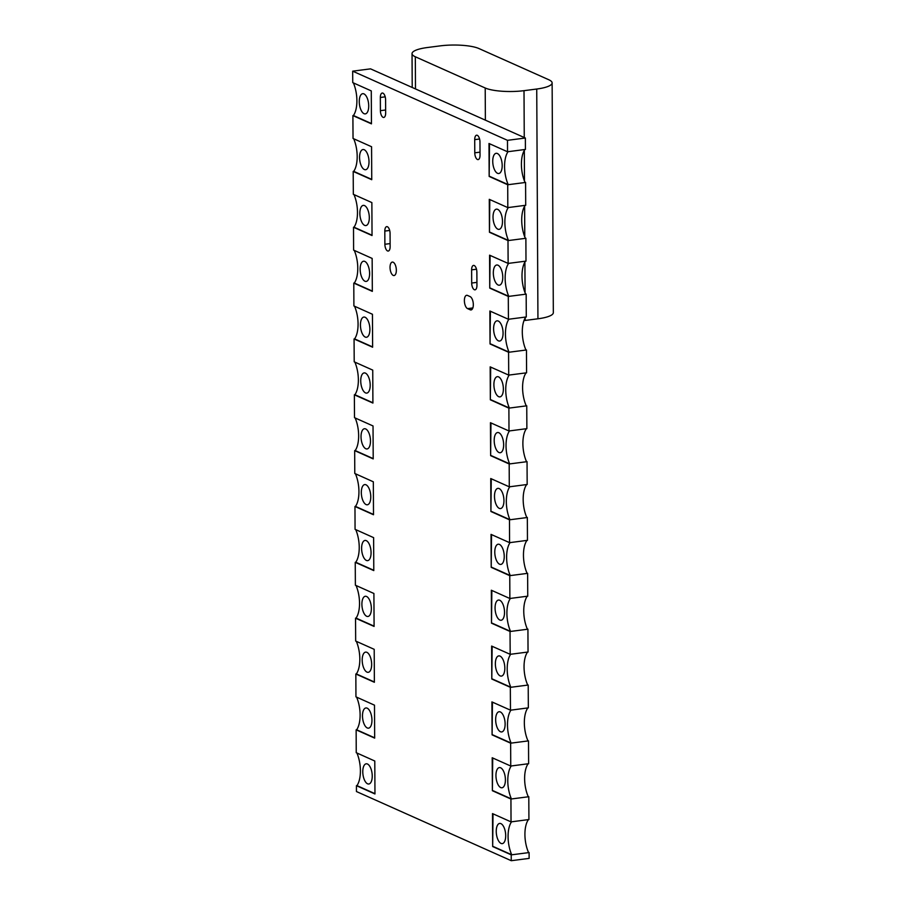 <?xml version="1.0" encoding="UTF-8"?>
<svg xmlns="http://www.w3.org/2000/svg" width="906" height="906" viewBox="0 0 906 906"><rect width="100%" height="100%" fill="white"/><g stroke="black" fill="none" stroke-linecap="round" stroke-linejoin="round"><path stroke-width="1.36" d="M393.227 275.413A6.784 3.058 82.6 0 1 390.067 268.301A6.784 3.058 82.6 0 1 392.321 262.083A6.784 3.058 82.6 0 1 393.147 262.219A6.784 3.058 82.6 0 1 396.307 269.331A6.784 3.058 82.6 0 1 394.053 275.549A6.784 3.058 82.6 0 1 393.227 275.413M476.941 285.39A5.663 2.548 82.6 0 1 475.038 289.829A5.663 2.548 82.6 0 1 474.336 289.716A5.663 2.548 82.6 0 1 471.686 283.046L471.618 269.852A5.663 2.548 82.6 0 1 473.521 265.413A5.663 2.548 82.6 0 1 476.873 272.208L476.941 285.39M390.135 246.613A5.663 2.548 82.6 0 1 388.232 251.053A5.663 2.548 82.6 0 1 387.541 250.939A5.663 2.548 82.6 0 1 384.88 244.269L384.812 231.075A5.663 2.548 82.6 0 1 386.715 226.636A5.663 2.548 82.6 0 1 390.067 233.42L390.135 246.613M480.033 155.175A5.663 2.548 82.6 0 1 478.13 159.603A5.663 2.548 82.6 0 1 477.428 159.49A5.663 2.548 82.6 0 1 474.778 152.82L474.71 139.637A5.663 2.548 82.6 0 1 476.613 135.198A5.663 2.548 82.6 0 1 479.965 141.982L480.033 155.175M385.662 113.012A5.663 2.548 82.6 0 1 383.759 117.452A5.663 2.548 82.6 0 1 383.068 117.338A5.663 2.548 82.6 0 1 380.407 110.668L380.339 97.474A5.663 2.548 82.6 0 1 382.241 93.035A5.663 2.548 82.6 0 1 385.594 99.819L385.662 113.012M366.386 560.429A10.181 4.587 82.6 0 1 361.664 549.761A10.181 4.587 82.6 0 1 365.039 540.429A10.181 4.587 82.6 0 1 366.284 540.644A10.181 4.587 82.6 0 1 371.018 551.301A10.181 4.587 82.6 0 1 367.643 560.633A10.181 4.587 82.6 0 1 366.386 560.429M366.103 504.585A10.181 4.587 82.6 0 1 361.369 493.917A10.181 4.587 82.6 0 1 364.744 484.585A10.181 4.587 82.6 0 1 365.99 484.801A10.181 4.587 82.6 0 1 370.724 495.457A10.181 4.587 82.6 0 1 367.349 504.789A10.181 4.587 82.6 0 1 366.103 504.585M365.809 448.742A10.181 4.587 82.6 0 1 361.075 438.074A10.181 4.587 82.6 0 1 364.45 428.742A10.181 4.587 82.6 0 1 365.707 428.957A10.181 4.587 82.6 0 1 370.429 439.614A10.181 4.587 82.6 0 1 367.055 448.946A10.181 4.587 82.6 0 1 365.809 448.742M365.514 392.898A10.181 4.587 82.6 0 1 360.781 382.23A10.181 4.587 82.6 0 1 364.155 372.91A10.181 4.587 82.6 0 1 365.412 373.113A10.181 4.587 82.6 0 1 370.146 383.77A10.181 4.587 82.6 0 1 366.771 393.102A10.181 4.587 82.6 0 1 365.514 392.898M365.22 337.055A10.181 4.587 82.6 0 1 360.486 326.387A10.181 4.587 82.6 0 1 363.861 317.066A10.181 4.587 82.6 0 1 365.118 317.27A10.181 4.587 82.6 0 1 369.852 327.927A10.181 4.587 82.6 0 1 366.477 337.259A10.181 4.587 82.6 0 1 365.22 337.055M364.925 281.211A10.181 4.587 82.6 0 1 360.203 270.543A10.181 4.587 82.6 0 1 363.578 261.222A10.181 4.587 82.6 0 1 364.824 261.426A10.181 4.587 82.6 0 1 369.557 272.083A10.181 4.587 82.6 0 1 366.183 281.415A10.181 4.587 82.6 0 1 364.925 281.211M364.642 225.368A10.181 4.587 82.6 0 1 359.909 214.699A10.181 4.587 82.6 0 1 363.283 205.379A10.181 4.587 82.6 0 1 364.529 205.583A10.181 4.587 82.6 0 1 369.263 216.24A10.181 4.587 82.6 0 1 365.888 225.571A10.181 4.587 82.6 0 1 364.642 225.368M364.348 169.524A10.181 4.587 82.6 0 1 359.614 158.867A10.181 4.587 82.6 0 1 362.989 149.535A10.181 4.587 82.6 0 1 364.246 149.739A10.181 4.587 82.6 0 1 368.969 160.396A10.181 4.587 82.6 0 1 365.594 169.728A10.181 4.587 82.6 0 1 364.348 169.524M364.053 113.68A10.181 4.587 82.6 0 1 359.32 103.024A10.181 4.587 82.6 0 1 362.694 93.692A10.181 4.587 82.6 0 1 363.952 93.896A10.181 4.587 82.6 0 1 368.674 104.564A10.181 4.587 82.6 0 1 365.299 113.884A10.181 4.587 82.6 0 1 364.053 113.68M497.519 173.306A10.181 4.587 82.6 0 1 492.785 162.638A10.181 4.587 82.6 0 1 496.16 153.307A10.181 4.587 82.6 0 1 497.417 153.522A10.181 4.587 82.6 0 1 502.139 164.179A10.181 4.587 82.6 0 1 498.764 173.51A10.181 4.587 82.6 0 1 497.519 173.306M497.813 229.15A10.181 4.587 82.6 0 1 493.079 218.482A10.181 4.587 82.6 0 1 496.454 209.15A10.181 4.587 82.6 0 1 497.7 209.365A10.181 4.587 82.6 0 1 502.434 220.022A10.181 4.587 82.6 0 1 499.059 229.354A10.181 4.587 82.6 0 1 497.813 229.15M498.096 284.994A10.181 4.587 82.6 0 1 493.374 274.325A10.181 4.587 82.6 0 1 496.748 264.994A10.181 4.587 82.6 0 1 497.994 265.209A10.181 4.587 82.6 0 1 502.728 275.866A10.181 4.587 82.6 0 1 499.353 285.197A10.181 4.587 82.6 0 1 498.096 284.994M498.391 340.837A10.181 4.587 82.6 0 1 493.657 330.169A10.181 4.587 82.6 0 1 497.032 320.837A10.181 4.587 82.6 0 1 498.289 321.041A10.181 4.587 82.6 0 1 503.023 331.709A10.181 4.587 82.6 0 1 499.648 341.041A10.181 4.587 82.6 0 1 498.391 340.837M498.685 396.681A10.181 4.587 82.6 0 1 493.951 386.013A10.181 4.587 82.6 0 1 497.326 376.681A10.181 4.587 82.6 0 1 498.583 376.885A10.181 4.587 82.6 0 1 503.317 387.553A10.181 4.587 82.6 0 1 499.942 396.885A10.181 4.587 82.6 0 1 498.685 396.681M498.98 452.524A10.181 4.587 82.6 0 1 494.246 441.856A10.181 4.587 82.6 0 1 497.62 432.524A10.181 4.587 82.6 0 1 498.878 432.728A10.181 4.587 82.6 0 1 503.6 443.396A10.181 4.587 82.6 0 1 500.225 452.728A10.181 4.587 82.6 0 1 498.98 452.524M499.274 508.368A10.181 4.587 82.6 0 1 494.54 497.7A10.181 4.587 82.6 0 1 497.915 488.368A10.181 4.587 82.6 0 1 499.161 488.572A10.181 4.587 82.6 0 1 503.895 499.24A10.181 4.587 82.6 0 1 500.52 508.572A10.181 4.587 82.6 0 1 499.274 508.368M499.557 564.2A10.181 4.587 82.6 0 1 494.835 553.543A10.181 4.587 82.6 0 1 498.209 544.212A10.181 4.587 82.6 0 1 499.455 544.415A10.181 4.587 82.6 0 1 504.189 555.084A10.181 4.587 82.6 0 1 500.814 564.415A10.181 4.587 82.6 0 1 499.557 564.2M499.852 620.044A10.181 4.587 82.6 0 1 495.118 609.387A10.181 4.587 82.6 0 1 498.504 600.055A10.181 4.587 82.6 0 1 499.75 600.259A10.181 4.587 82.6 0 1 504.483 610.927A10.181 4.587 82.6 0 1 501.109 620.259A10.181 4.587 82.6 0 1 499.852 620.044M500.146 675.887A10.181 4.587 82.6 0 1 495.412 665.231A10.181 4.587 82.6 0 1 498.787 655.899A10.181 4.587 82.6 0 1 500.044 656.103A10.181 4.587 82.6 0 1 504.778 666.771A10.181 4.587 82.6 0 1 501.403 676.103A10.181 4.587 82.6 0 1 500.146 675.887M500.44 731.731A10.181 4.587 82.6 0 1 495.707 721.074A10.181 4.587 82.6 0 1 499.081 711.742A10.181 4.587 82.6 0 1 500.339 711.946A10.181 4.587 82.6 0 1 505.072 722.614A10.181 4.587 82.6 0 1 501.686 731.946A10.181 4.587 82.6 0 1 500.44 731.731M500.735 787.574A10.181 4.587 82.6 0 1 496.001 776.918A10.181 4.587 82.6 0 1 499.376 767.586A10.181 4.587 82.6 0 1 500.633 767.79A10.181 4.587 82.6 0 1 505.355 778.458A10.181 4.587 82.6 0 1 501.981 787.778A10.181 4.587 82.6 0 1 500.735 787.574M501.029 843.418A10.181 4.587 82.6 0 1 496.295 832.761A10.181 4.587 82.6 0 1 499.67 823.429A10.181 4.587 82.6 0 1 500.916 823.633A10.181 4.587 82.6 0 1 505.65 834.301A10.181 4.587 82.6 0 1 502.275 843.622A10.181 4.587 82.6 0 1 501.029 843.418M367.564 783.803A10.181 4.587 82.6 0 1 362.83 773.135A10.181 4.587 82.6 0 1 366.205 763.803A10.181 4.587 82.6 0 1 367.462 764.007A10.181 4.587 82.6 0 1 372.185 774.675A10.181 4.587 82.6 0 1 368.81 784.007A10.181 4.587 82.6 0 1 367.564 783.803M367.27 727.96A10.181 4.587 82.6 0 1 362.536 717.292A10.181 4.587 82.6 0 1 365.911 707.96A10.181 4.587 82.6 0 1 367.168 708.164A10.181 4.587 82.6 0 1 371.902 718.832A10.181 4.587 82.6 0 1 368.515 728.164A10.181 4.587 82.6 0 1 367.27 727.96M366.975 672.116A10.181 4.587 82.6 0 1 362.241 661.448A10.181 4.587 82.6 0 1 365.616 652.116A10.181 4.587 82.6 0 1 366.873 652.32A10.181 4.587 82.6 0 1 371.607 662.988A10.181 4.587 82.6 0 1 368.232 672.32A10.181 4.587 82.6 0 1 366.975 672.116M366.681 616.273A10.181 4.587 82.6 0 1 361.947 605.604A10.181 4.587 82.6 0 1 365.322 596.273A10.181 4.587 82.6 0 1 366.579 596.488A10.181 4.587 82.6 0 1 371.313 607.145A10.181 4.587 82.6 0 1 367.938 616.476A10.181 4.587 82.6 0 1 366.681 616.273M470.203 309.795L467.575 308.629A6.784 3.058 82.6 0 1 464.416 301.517A6.784 3.058 82.6 0 1 466.669 295.299A6.784 3.058 82.6 0 1 467.507 295.435L470.135 296.613A6.784 3.058 82.6 0 1 473.283 303.714A6.784 3.058 82.6 0 1 471.029 309.943A6.784 3.058 82.6 0 1 470.203 309.795L471.811 309.592M355.243 562.343L355.379 585.208L373.906 593.487L374.087 626.431L355.537 618.186L355.673 641.052L374.201 649.33L374.371 682.275L355.843 673.996L355.945 696.85L374.495 705.174L374.665 738.118L356.137 729.84L356.239 752.693L374.79 761.017L374.959 793.962L356.432 785.683L356.443 791.538L511.256 860.7L511.211 854.822L492.671 846.544L492.502 813.599L511.029 821.878L510.939 799.024L492.377 790.712L492.207 757.756L510.746 766.034L510.644 743.18L492.094 734.868L491.913 701.912L510.474 710.168L510.327 687.303L491.799 679.024L491.63 646.069L510.18 654.325L510.033 631.459L491.505 623.181L491.335 590.225L509.863 598.504L509.761 575.661L491.211 567.337L491.041 534.381L509.568 542.66L509.478 519.817L490.916 511.494L490.746 478.538L509.285 486.828L509.183 463.974L490.633 455.65L490.452 422.706L508.991 430.984L508.889 408.13L490.339 399.806L490.169 366.862L508.719 375.107L508.572 352.241L490.044 343.963L489.874 311.018L508.425 319.263L508.289 296.398L489.75 288.119L489.58 255.175L508.13 263.42L507.994 240.554L489.455 232.276L489.285 199.331L507.813 207.61L507.722 184.756L489.161 176.432L488.991 143.488L507.53 151.766L507.485 140.328L352.672 71.166L352.751 82.616L371.279 90.894L371.449 123.85L352.898 115.594L353.034 138.459L371.573 146.738L371.743 179.694L353.193 171.438L353.329 194.303L371.868 202.582L372.038 235.537L353.51 227.247L353.6 250.101L372.151 258.425L372.332 291.37L353.793 283.091L353.895 305.945L372.445 314.269L372.626 347.213L354.065 338.969L354.212 361.834L372.74 370.112L372.91 403.057L354.359 394.812L354.506 417.677L373.034 425.956L373.204 458.9L354.676 450.622L354.778 473.476L373.329 481.799L373.499 514.744L354.971 506.465L355.061 529.319L373.623 537.643L373.793 570.587L355.243 562.343M356.047 585.503A22.627 10.181 82.6 0 1 356.058 618.085L355.548 618.152M355.752 529.659A22.627 10.181 82.6 0 1 355.764 562.241L355.254 562.309M355.764 562.241L373.793 570.293M355.458 473.815A22.627 10.181 82.6 0 1 355.48 506.397L354.971 506.465M355.48 506.397L373.499 514.449M355.163 417.972A22.627 10.181 82.6 0 1 355.186 450.554L354.676 450.622M355.186 450.554L373.204 458.606M354.88 362.128A22.627 10.181 82.6 0 1 354.892 394.722L354.382 394.778M354.892 394.722L372.91 402.762M354.586 306.285A22.627 10.181 82.6 0 1 354.597 338.878L354.087 338.935M354.597 338.878L372.615 346.919M354.291 250.441A22.627 10.181 82.6 0 1 354.303 283.034L353.793 283.091M354.303 283.034L372.332 291.086M353.997 194.597A22.627 10.181 82.6 0 1 354.008 227.191L353.51 227.247M354.008 227.191L372.038 235.243M353.702 138.765A22.627 10.181 82.6 0 1 353.725 171.347L353.215 171.415M353.725 171.347L371.743 179.399M353.408 82.922A22.627 10.181 82.6 0 1 353.431 115.504L352.921 115.572M353.431 115.504L371.449 123.556M507.485 140.328L525.355 138.018L370.531 68.856L352.672 71.166M525.355 138.018L525.412 149.433L508.04 151.698A22.627 10.181 82.6 0 0 508.209 184.643L507.7 184.711M489.5 143.714L489.161 176.432M489.67 176.364L508.209 184.643M507.722 184.756L525.582 182.446L525.707 205.277L508.323 207.542A22.627 10.181 82.6 0 0 508.504 240.486L507.994 240.554M489.795 199.558L489.455 232.276M489.965 232.208L508.504 240.486M508.006 240.6L525.876 238.289L525.99 261.121L508.13 263.42M508.107 263.453L508.617 263.386A22.627 10.181 82.6 0 0 508.787 296.33L508.289 296.398M490.089 255.401L489.75 288.119M490.259 288.051L508.787 296.33M508.3 296.443L526.171 294.133L526.284 316.964L508.425 319.263M508.402 319.297L508.912 319.229A22.627 10.181 82.6 0 0 509.081 352.174L508.572 352.241M490.384 311.245L490.044 343.963M490.554 343.895L509.081 352.174M508.594 352.287L526.465 349.976L526.579 372.808L508.719 375.107M508.696 375.141L509.206 375.073A22.627 10.181 82.6 0 0 509.376 408.017L508.866 408.085M490.678 367.089L490.339 399.806M490.848 399.739L509.376 408.017M508.889 408.13L526.748 405.82L526.873 428.64L509.5 430.916A22.627 10.181 82.6 0 0 509.67 463.861L509.161 463.929M490.961 422.932L490.633 455.65M491.143 455.582L509.67 463.861M509.183 463.974L527.043 461.664L527.167 484.484L509.795 486.76A22.627 10.181 82.6 0 0 509.965 519.704L509.455 519.772M491.256 478.776L490.916 511.494M491.426 511.426L509.965 519.704M509.478 519.817L527.337 517.507L527.462 540.327L510.078 542.603A22.627 10.181 82.6 0 0 510.259 575.548L509.75 575.616M491.55 534.619L491.211 567.337M491.72 567.269L510.259 575.548M509.761 575.661L527.632 573.351L527.745 596.171L509.885 598.481M509.863 598.504L510.372 598.447A22.627 10.181 82.6 0 0 510.542 631.391L510.033 631.459M491.845 590.463L491.505 623.181M492.015 623.113L510.542 631.391M510.055 631.505L527.926 629.194L528.039 652.014L510.18 654.325M510.157 654.347L510.667 654.291A22.627 10.181 82.6 0 0 510.837 687.235L510.327 687.303M492.139 646.295L491.799 679.024M492.309 678.956L510.837 687.235M510.35 687.348L528.209 685.038L528.334 707.858L510.961 710.134A22.627 10.181 82.6 0 0 511.131 743.079L510.622 743.147M492.434 702.139L492.094 734.868M492.604 734.8L511.131 743.079M510.644 743.18L528.504 740.882L528.628 763.701L511.256 765.966A22.627 10.181 82.6 0 0 511.426 798.922L510.916 798.99M492.717 757.982L492.377 790.712M492.887 790.644L511.426 798.922M510.939 799.024L528.798 796.725L528.923 819.545L511.539 821.81A22.627 10.181 82.6 0 0 511.72 854.766L511.211 854.822M493.011 813.826L492.671 846.544M493.181 846.487L511.72 854.766M511.222 854.868L529.093 852.569L529.127 858.39L511.256 860.7M356.919 753.033A22.627 10.181 82.6 0 1 356.941 785.615L356.432 785.683M356.941 785.615L374.959 793.667M356.624 697.19A22.627 10.181 82.6 0 1 356.647 729.772L356.137 729.84M356.647 729.772L374.665 737.824M356.341 641.346A22.627 10.181 82.6 0 1 356.352 673.928L355.843 673.996M356.352 673.928L374.371 681.98M356.058 618.085L374.076 626.137M525.582 182.446A22.627 10.181 82.6 0 1 525.559 182.4L525.05 182.468A22.627 10.181 -97.4 0 1 524.88 149.524L525.389 149.456A22.627 10.181 82.6 0 1 525.412 149.433M525.559 182.4L524.902 182.106M525.876 238.289A22.627 10.181 82.6 0 1 525.854 238.244L525.344 238.312A22.627 10.181 -97.4 0 1 525.174 205.368L525.684 205.3A22.627 10.181 82.6 0 1 525.707 205.277M525.854 238.244L525.186 237.95M525.48 293.793L526.148 294.088A22.627 10.181 82.6 0 1 526.148 294.088L525.639 294.156A22.627 10.181 -97.4 0 1 525.469 261.211L525.978 261.143A22.627 10.181 82.6 0 1 525.99 261.121M526.273 316.987A22.627 10.181 82.6 0 1 526.284 316.964L525.763 317.055A22.627 10.181 -97.4 0 0 525.933 349.999L525.774 349.637M526.556 372.83A22.627 10.181 82.6 0 1 526.579 372.808L526.046 372.898A22.627 10.181 -97.4 0 0 526.227 405.843L526.069 405.48M527.043 461.664A22.627 10.181 82.6 0 1 527.02 461.618L526.522 461.686A22.627 10.181 -97.4 0 1 526.341 428.742L526.85 428.674A22.627 10.181 82.6 0 1 526.873 428.64M527.02 461.618L526.363 461.324M527.337 517.507A22.627 10.181 82.6 0 1 527.315 517.462L526.805 517.53A22.627 10.181 -97.4 0 1 526.635 484.585L527.145 484.517A22.627 10.181 82.6 0 1 527.167 484.484M527.315 517.462L526.646 517.167M526.941 573.011L527.609 573.305A22.627 10.181 82.6 0 1 527.609 573.305L527.099 573.373A22.627 10.181 -97.4 0 1 526.93 540.429L527.439 540.361A22.627 10.181 82.6 0 1 527.462 540.327M527.926 629.194A22.627 10.181 82.6 0 1 527.904 629.149L527.394 629.217A22.627 10.181 -97.4 0 1 527.224 596.273L527.734 596.205A22.627 10.181 82.6 0 1 527.745 596.171M527.904 629.149L527.235 628.855M528.028 652.048A22.627 10.181 82.6 0 1 528.039 652.014L527.519 652.105A22.627 10.181 -97.4 0 0 527.688 685.061L527.53 684.698M528.311 707.892A22.627 10.181 82.6 0 1 528.334 707.858L527.802 707.948A22.627 10.181 -97.4 0 0 527.983 740.904L527.824 740.542M528.798 796.725A22.627 10.181 82.6 0 1 528.776 796.68L528.266 796.748A22.627 10.181 -97.4 0 1 528.096 763.792L528.606 763.735A22.627 10.181 82.6 0 1 528.628 763.701M528.776 796.68L528.119 796.385M529.093 852.569A22.627 10.181 82.6 0 1 529.07 852.523L528.56 852.591A22.627 10.181 -97.4 0 1 528.391 819.636L528.9 819.579A22.627 10.181 82.6 0 1 528.923 819.545M529.07 852.523L528.402 852.218M524.257 137.531L524.008 90.668L536.737 89.026A28.743 6.806 179.7 0 0 552.128 82.91A28.743 6.806 179.7 0 0 548.843 79.773L478.957 48.55A28.743 6.806 179.7 0 0 440.157 45.878L427.428 47.52A28.743 6.806 179.7 0 0 412.037 53.635L412.219 87.474M524.008 90.668A28.743 6.806 179.7 0 1 485.208 87.995L415.322 56.772A28.743 6.806 179.7 0 1 412.037 53.635M523.985 320.577A28.743 6.806 -0.3 0 0 525.208 320.43L537.938 318.787A28.743 6.806 -0.3 0 0 553.328 312.672L552.128 82.91M472.841 307.949L467.575 308.629M471.686 283.046L476.918 282.366M476.488 269.229L471.618 269.852M384.88 244.269L390.124 243.589M389.682 230.452L384.812 231.075M474.778 152.82L480.01 152.151M479.58 139.003L474.71 139.637M380.407 110.668L385.65 109.988M385.209 96.84L380.339 97.474M536.737 89.026L537.938 318.787M415.322 56.772L415.492 88.947M485.378 120.158L485.208 87.995M525.208 320.43L525.197 317.927M525.072 292.774L524.902 262.083M524.778 236.93L524.619 206.24M524.483 181.087L524.325 150.396"/></g></svg>
